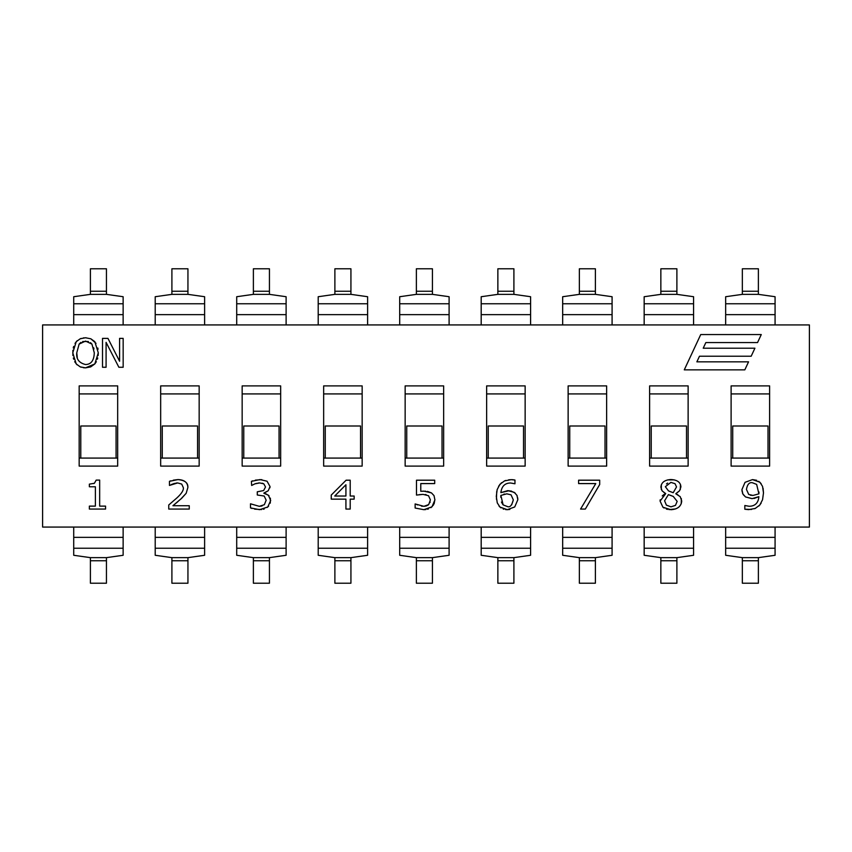 <?xml version="1.0" encoding="UTF-8"?>
<svg xmlns="http://www.w3.org/2000/svg" width="852" height="852" viewBox="0 0 852 852"><rect width="100%" height="100%" fill="white"/><g stroke="black" fill="none" stroke-linecap="round" stroke-linejoin="round"><path stroke-width="1.28" d="M768.014 458.088L732.72 458.088L732.72 426L768.014 426L768.014 458.088L769.612 458.088M775.075 324.932L775.075 296.72L758.386 294.355L758.386 268.785L742.348 268.785L742.348 294.355L725.659 296.72L725.659 324.932M725.659 527.068L725.659 555.28L742.348 557.645L742.348 583.215L758.386 583.215L758.386 557.645L775.075 555.28L775.075 527.068M686.52 458.088L651.226 458.088L651.226 426L686.52 426L686.52 458.088L688.128 458.088M605.026 458.088L569.732 458.088L569.732 426L605.026 426L605.026 458.088L606.635 458.088M523.533 458.088L488.239 458.088L488.239 426L523.533 426L523.533 458.088L525.141 458.088M442.039 458.088L406.745 458.088L406.745 426L442.039 426L442.039 458.088L443.647 458.088M693.581 324.932L693.581 296.72L676.893 294.355L676.893 268.785L660.854 268.785L660.854 294.355L644.165 296.72L644.165 324.932M644.165 527.068L644.165 555.28L660.854 557.645L660.854 583.215L676.893 583.215L676.893 557.645L693.581 555.28L693.581 527.068M612.087 324.932L612.087 296.72L595.399 294.355L595.399 268.785L579.36 268.785L579.36 294.355L562.671 296.72L562.671 324.932M562.671 527.068L562.671 555.28L579.36 557.645L579.36 583.215L595.399 583.215L595.399 557.645L612.087 555.28L612.087 527.068M530.594 324.932L530.594 296.72L513.905 294.355L513.905 268.785L497.866 268.785L497.866 294.355L481.188 296.72L481.188 324.932M481.188 527.068L481.188 555.28L497.866 557.645L497.866 583.215L513.905 583.215L513.905 557.645L530.594 555.28L530.594 527.068M449.1 324.932L449.1 296.72L432.422 294.355L432.422 268.785L416.372 268.785L416.372 294.355L399.695 296.72L399.695 324.932M399.695 527.068L399.695 555.28L416.372 557.645L416.372 583.215L432.422 583.215L432.422 557.645L449.1 555.28L449.1 527.068M360.545 458.088L325.262 458.088L325.262 426L360.545 426L360.545 458.088L362.153 458.088M279.062 458.088L243.768 458.088L243.768 426L279.062 426L279.062 458.088L280.659 458.088M197.568 458.088L162.274 458.088L162.274 426L197.568 426L197.568 458.088L199.166 458.088M367.606 324.932L367.606 296.72L350.928 294.355L350.928 268.785L334.879 268.785L334.879 294.355L318.201 296.72L318.201 324.932M286.112 324.932L286.112 296.72L269.434 294.355L269.434 268.785L253.385 268.785L253.385 294.355L236.707 296.72L236.707 324.932M204.618 324.932L204.618 296.72L187.941 294.355L187.941 268.785L171.902 268.785L171.902 294.355L155.213 296.72L155.213 324.932M318.201 527.068L318.201 555.28L334.879 557.645L334.879 583.215L350.928 583.215L350.928 557.645L367.606 555.28L367.606 527.068M236.707 527.068L236.707 555.28L253.385 557.645L253.385 583.215L269.434 583.215L269.434 557.645L286.112 555.28L286.112 527.068M155.213 527.068L155.213 555.28L171.902 557.645L171.902 583.215L187.941 583.215L187.941 557.645L204.618 555.28L204.618 527.068M116.074 458.088L80.78 458.088L80.78 426L116.074 426L116.074 458.088L117.672 458.088M123.135 324.932L123.135 296.72L106.447 294.355L106.447 268.785L90.408 268.785L90.408 294.355L73.719 296.72L73.719 324.932M73.719 527.068L73.719 555.28L90.408 557.645L90.408 583.215L106.447 583.215L106.447 557.645L123.135 555.28L123.135 527.068M106.085 342.355L118.865 367.255L123.167 367.255L123.167 338.382L119.589 338.382L119.589 361.237L107.959 338.382L102.506 338.382L102.506 367.255L106.085 367.255L106.085 342.355M761.273 334.559L700.727 334.559L684.273 369.853L744.818 369.853L748.557 361.834L696.861 361.834L699.481 356.221L751.176 356.221L754.915 348.202L703.219 348.202L705.839 342.579L757.534 342.579L761.273 334.559M89.364 506.12L89.364 509.07L105.552 509.07L105.552 506.12L99.663 506.12L99.663 480.102L96.191 480.102L94.391 483.286L89.364 484.128L89.364 486.769L95.381 486.769L95.381 506.12L89.364 506.12M93.741 483.563L94.284 483.34M168.76 504.97L168.76 509.07L189.261 509.07L189.261 505.726L172.924 505.726L181.721 498.239L186.173 493.297L187.877 487.514C188.175 482.892 184.884 480.251 177.983 479.58L169.463 481.316L169.463 485.438L177.653 482.935L181.721 484.096L183.361 487.727C183.712 490.283 181.519 493.713 176.779 498.026L168.76 504.97M169.463 481.316L170.741 480.847M173.307 480.155L177.983 479.58C184.362 479.793 187.664 482.434 187.877 487.514L186.173 493.297L180.741 499.144M177.887 501.647L172.924 505.726M177.653 482.935L175.885 483.073M174.543 483.35L171.06 484.671M251.66 485.459L254.94 483.84L259.711 482.935L263.79 483.819L265.515 486.961L263.63 490.56L257.283 491.796L257.283 495.001L264.184 496.034L266.175 500.22L264.344 504.714L259.317 506.333L250.499 503.798L250.499 507.898L259.572 509.677L267.741 507.004L270.691 500.507L268.369 495.172L263.907 493.297L268.231 490.741L270.031 486.556L267.059 481.22L260.084 479.58L251.404 481.359L251.66 485.459M259.317 506.333L262.054 505.96M263.79 483.819L262.192 483.19M259.711 482.935L258.039 483.052M256.644 483.34L254.94 483.84M251.404 481.359L252.735 480.837M255.344 480.134L261.798 479.644M267.027 481.199L270.031 486.556L269.892 487.823M268.231 490.741L263.907 493.02M263.907 493.297L265.249 493.617M266.144 493.904L269.136 495.907M270.382 498.154L270.297 503.127M268.636 506.088L267.23 507.43M264.237 508.995L263.396 509.24M261.575 509.571L254.62 509.145M251.968 508.442L250.499 507.898M350.204 509.07L350.204 499.144L354.155 499.144L354.155 496.034L350.204 496.034L350.204 480.198L346.104 480.198L331.247 495.076L331.247 499.144L345.923 499.144L345.923 509.07L350.204 509.07M345.923 496.034L334.729 496.034L345.923 484.756L345.923 496.034M425.819 509.56L423.838 509.677L431.985 506.844L434.903 499.9L434.03 495.64L431.495 492.925L423.795 491.125L420.771 491.284L420.771 483.585L434.701 483.585L434.701 480.198L416.49 480.198L416.49 495.076L423.039 494.373L428.524 495.704L430.388 499.868L428.705 504.576L423.913 506.333L415.137 503.947L415.137 508.037L423.838 509.677L415.137 508.037M420.771 491.284L425.702 491.178M427.416 491.359L431.495 492.925L434.051 495.683M434.903 499.57L434.137 503.756M433.636 504.746L430.942 507.675M428.492 508.921L427.427 509.251M416.916 504.693L417.48 504.927M421.442 506.109L422.667 506.28M423.913 506.333L426.511 505.907M427.566 505.438L428.705 504.576M429.962 502.563L430.143 501.966M426.17 494.682L425.255 494.511M423.039 494.373L419.376 494.629M509.858 509.421L507.281 509.677L514.725 506.961L517.835 499.709L516.951 495.374L514.235 492.339L507.771 490.624L500.869 492.637C501.658 486.247 504.895 483.031 510.582 482.999L514.959 483.776L514.959 480.049L511.189 479.655L504.597 480.879L499.911 484.309L497.174 489.591L496.29 496.386L497.259 502.85L499.932 507.057L507.281 509.677L505.545 509.571M513.319 499.868C511.903 505.502 509.901 507.717 507.302 506.514L503.138 504.885L500.869 495.427L506.812 493.83L511.051 494.842L513.319 499.868L511.679 504.842M500.869 495.427L500.774 497.248M501.445 502.052L502.904 504.64M500.869 492.637L509.251 490.688M510.742 490.88L515.247 493.116M516.951 495.374L517.217 496.013M517.697 497.824L517.835 499.709L514.725 506.961M504.597 494.043L503.777 494.245M503.809 509.219L503.191 509.017M500.944 507.877L499.027 506.077M496.439 499.261L496.716 491.487M496.993 490.251L497.174 489.591M498.59 486.236L501.54 482.711M504.586 480.879L505.779 480.443M508.676 479.804L511.839 479.665M512.467 479.687L513.277 479.751M514.342 479.9L514.959 480.049M580.574 509.07L585.324 509.07L599.691 484.522L599.691 480.198L578.604 480.198L578.604 483.585L595.782 483.585L580.574 509.07M664.027 508.016L662.941 507.238L660.087 501.093L662.941 507.238L670.918 509.72C677.606 509.283 681.217 506.386 681.728 501.019L680.226 496.663L675.828 493.809L679.598 490.72L680.908 486.886C680.599 482.285 677.255 479.836 670.897 479.538C664.656 479.9 661.312 482.434 660.875 487.142L662.057 490.816L665.7 493.649L660.087 501.093L660.193 499.794M677.17 501.391L675.466 505.385L670.961 506.844L666.392 505.14L664.581 500.806L668.394 494.629L673.261 496.428L677.17 501.391L673.261 496.428M676.531 486.929L673.208 492.712L668.511 490.912L665.348 486.694L670.897 482.392L675.04 483.691L676.531 486.929M680.46 484.447L680.311 489.495M679.598 490.72L675.828 493.691M675.828 493.809L677.926 494.831M681.366 498.633L681.238 503.788M675.679 508.921L669.001 509.624M667.531 509.379L666.402 509.081M667.659 483.084L666.477 483.915M671.238 495.63L668.394 494.629M662.228 495.949L663.527 494.842M663.857 494.618L665.7 493.649M665.7 493.532L663.942 492.499M661.301 489.517L661.344 484.692M667.659 479.889L674.241 479.868M742.081 491.498L741.932 489.58L745.053 482.317L752.486 479.612L745.053 482.317L741.932 489.58L742.848 493.936L745.543 496.95L751.975 498.654L758.876 496.641C758.344 502.946 755.117 506.163 749.185 506.28L744.818 505.513L744.818 509.23L748.578 509.634L755.223 508.452L759.835 505.023L762.561 499.687L763.488 492.903L762.54 486.375L759.888 482.2L752.486 479.612L756.64 480.272M758.994 492.03L758.898 493.862L752.955 495.449L748.727 494.448L746.448 489.41C747.364 484.287 749.366 482.072 752.465 482.764L756.651 484.405L758.898 493.862M750.431 495.204L752.955 495.449M754.936 504.714L755.511 504.277M758.876 496.641L754.009 498.505M752.305 498.654L745.543 496.95L743.221 494.586M742.848 493.936L742.39 492.818M758.706 481.295L761.124 483.638M763.072 488.249L763.488 492.903L762.561 499.687M761.134 503.149L758.94 505.971M755.223 508.452L754.595 508.708M751.539 509.443L744.818 509.23M96.351 361.706L94.828 363.932L98.289 352.813L94.828 341.673L90.823 338.798L85.519 337.765L80.258 338.766L76.222 341.673L72.761 352.813L76.201 363.932L80.248 366.871L85.519 367.862L90.695 366.903L94.828 363.932L85.519 367.862L83.272 367.702M94.295 352.813C94.039 360.513 91.121 364.422 85.541 364.539C79.002 362.92 76.073 359.012 76.765 352.813L79.129 344.091L85.541 341.088L91.931 344.091L94.295 352.813M76.765 352.813L77.287 357.542M75.019 343.388L77.138 340.747M80.258 338.766L81.153 338.425M83.283 337.925L86.169 337.786M90.908 338.83L96.02 343.356M97.81 348.01L98.044 349.299M98.289 352.813L98.15 355.518M97.724 358L97.405 359.171M88.395 341.535L82.633 341.524M80.929 342.366L79.129 344.091M91.931 344.091L90.504 342.653M93.954 348.99L93.667 347.754M81.345 367.265L80.248 366.871M77.106 364.858L74.688 361.706M73.655 359.193L73.336 358.032M72.899 355.54L72.878 350.3M73.251 347.946L73.666 346.423M809.4 324.932L809.4 527.068L42.6 527.068L42.6 324.932L809.4 324.932M731.112 385.892L769.612 385.892L769.612 466.108L731.112 466.108L731.112 385.892M649.618 385.892L688.128 385.892L688.128 466.108L649.618 466.108L649.618 385.892M568.135 385.892L606.635 385.892L606.635 466.108L568.135 466.108L568.135 385.892M486.641 385.892L525.141 385.892L525.141 466.108L486.641 466.108L486.641 385.892M405.147 385.892L443.647 385.892L443.647 466.108L405.147 466.108L405.147 385.892M323.653 385.892L362.153 385.892L362.153 466.108L323.653 466.108L323.653 385.892M242.16 385.892L280.659 385.892L280.659 466.108L242.16 466.108L242.16 385.892M160.666 385.892L199.166 385.892L199.166 466.108L160.666 466.108L160.666 385.892M117.672 385.892L117.672 466.108L79.172 466.108L79.172 385.892L117.672 385.892M732.72 458.088L731.112 458.088M731.112 393.912L769.612 393.912M651.226 458.088L649.618 458.088M649.618 393.912L688.128 393.912M569.732 458.088L568.135 458.088M568.135 393.912L606.635 393.912M488.239 458.088L486.641 458.088M486.641 393.912L525.141 393.912M406.745 458.088L405.147 458.088M405.147 393.912L443.647 393.912M325.262 458.088L323.653 458.088M323.653 393.912L362.153 393.912M243.768 458.088L242.16 458.088M242.16 393.912L280.659 393.912M162.274 458.088L160.666 458.088M160.666 393.912L199.166 393.912M79.172 458.088L80.78 458.088M117.672 393.912L79.172 393.912M725.659 314.644L775.075 314.644M742.348 291.246L758.386 291.246M742.348 294.355L758.386 294.355M725.659 303.759L775.075 303.759M775.075 537.356L725.659 537.356M758.386 560.754L742.348 560.754M758.386 557.645L742.348 557.645M775.075 548.241L725.659 548.241M644.165 314.644L693.581 314.644M660.854 291.246L676.893 291.246M660.854 294.355L676.893 294.355M644.165 303.759L693.581 303.759M693.581 537.356L644.165 537.356M676.893 560.754L660.854 560.754M676.893 557.645L660.854 557.645M693.581 548.241L644.165 548.241M562.671 314.644L612.087 314.644M579.36 291.246L595.399 291.246M579.36 294.355L595.399 294.355M562.671 303.759L612.087 303.759M612.087 537.356L562.671 537.356M595.399 560.754L579.36 560.754M595.399 557.645L579.36 557.645M612.087 548.241L562.671 548.241M481.188 314.644L530.594 314.644M497.866 291.246L513.905 291.246M497.866 294.355L513.905 294.355M481.188 303.759L530.594 303.759M530.594 537.356L481.188 537.356M513.905 560.754L497.866 560.754M513.905 557.645L497.866 557.645M530.594 548.241L481.188 548.241M399.695 314.644L449.1 314.644M416.372 291.246L432.422 291.246M416.372 294.355L432.422 294.355M399.695 303.759L449.1 303.759M449.1 537.356L399.695 537.356M432.422 560.754L416.372 560.754M432.422 557.645L416.372 557.645M449.1 548.241L399.695 548.241M318.201 314.644L367.606 314.644M334.879 291.246L350.928 291.246M334.879 294.355L350.928 294.355M318.201 303.759L367.606 303.759M236.707 314.644L286.112 314.644M253.385 291.246L269.434 291.246M253.385 294.355L269.434 294.355M236.707 303.759L286.112 303.759M155.213 314.644L204.618 314.644M171.902 291.246L187.941 291.246M171.902 294.355L187.941 294.355M155.213 303.759L204.618 303.759M367.606 537.356L318.201 537.356M350.928 560.754L334.879 560.754M350.928 557.645L334.879 557.645M367.606 548.241L318.201 548.241M286.112 537.356L236.707 537.356M269.434 560.754L253.385 560.754M269.434 557.645L253.385 557.645M286.112 548.241L236.707 548.241M204.618 537.356L155.213 537.356M187.941 560.754L171.902 560.754M187.941 557.645L171.902 557.645M204.618 548.241L155.213 548.241M73.719 314.644L123.135 314.644M90.408 291.246L106.447 291.246M90.408 294.355L106.447 294.355M73.719 303.759L123.135 303.759M123.135 537.356L73.719 537.356M106.447 560.754L90.408 560.754M106.447 557.645L90.408 557.645M123.135 548.241L73.719 548.241"/></g></svg>
